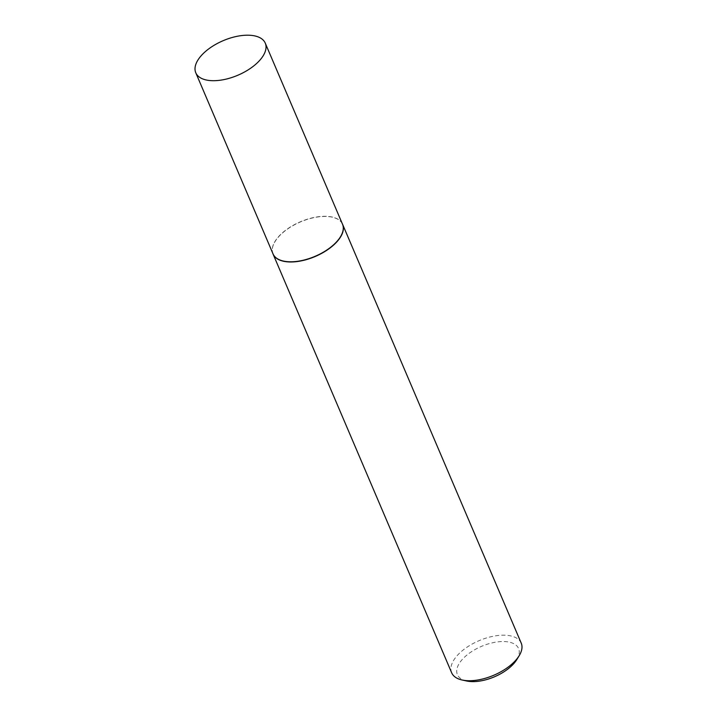 <?xml version="1.0" encoding="UTF-8"?>
<svg xmlns="http://www.w3.org/2000/svg" width="717" height="717" viewBox="0 0 717 717"><rect width="100%" height="100%" fill="white"/><g stroke="black" fill="none" stroke-linecap="round" stroke-linejoin="round"><path stroke-width="0.54" stroke-dasharray="3.58 2.69" d="M342.511 224.215A37.777 18.776 -23.1 0 0 341.588 222.548A37.777 18.776 -23.1 0 0 310.201 218.371A37.777 18.776 -23.1 0 0 275.74 240.249A37.777 18.776 -23.1 0 0 272.451 252.043A37.777 18.776 -23.1 0 0 273.016 253.863M342.251 223.614A37.813 18.794 -23.1 0 0 341.695 222.709A37.813 18.794 -23.1 0 0 310.273 218.524A37.813 18.794 -23.1 0 0 275.776 240.419A37.813 18.794 -23.1 0 0 272.487 252.223A37.813 18.794 -23.1 0 0 272.756 253.262M466.615 680.989A33.278 16.536 156.9 0 1 459.776 662.642A33.278 16.536 156.9 0 1 500.86 641.59A33.278 16.536 156.9 0 1 516.796 659.586M521.223 643.122A37.813 18.794 -23.1 0 0 490.67 636.813A37.813 18.794 -23.1 0 0 454.39 659.165A37.813 18.794 -23.1 0 0 451.665 672.788"/><path stroke-width="1.08" d="M195.777 72.776L273.016 253.863A37.777 18.776 -23.1 0 0 303.533 260.163A37.777 18.776 -23.1 0 0 339.786 237.829A37.777 18.776 -23.1 0 0 342.511 224.215L265.263 43.128A37.777 18.776 -23.1 0 0 234.746 36.827A37.777 18.776 -23.1 0 0 198.501 59.161A37.777 18.776 -23.1 0 0 195.777 72.776A37.777 18.776 -23.1 0 0 226.294 79.076A37.777 18.776 -23.1 0 0 262.547 56.751A37.777 18.776 -23.1 0 0 265.263 43.128M272.756 253.262A37.813 18.794 -23.1 0 0 273.052 254.042A37.813 18.794 -23.1 0 0 303.605 260.352A37.813 18.794 -23.1 0 0 339.885 237.999A37.813 18.794 -23.1 0 0 342.618 224.376A37.813 18.794 -23.1 0 0 342.251 223.614M519.18 655.697L516.796 659.586A33.278 16.536 156.9 0 1 516.195 660.509A33.278 16.536 156.9 0 1 466.615 680.989L462.151 680.012A37.813 18.794 -23.1 0 0 518.499 656.745A37.813 18.794 -23.1 0 0 519.18 655.697A37.813 18.794 -23.1 0 0 521.223 643.122L342.618 224.376M273.052 254.042L451.665 672.788A37.813 18.794 -23.1 0 0 462.151 680.012"/></g></svg>
